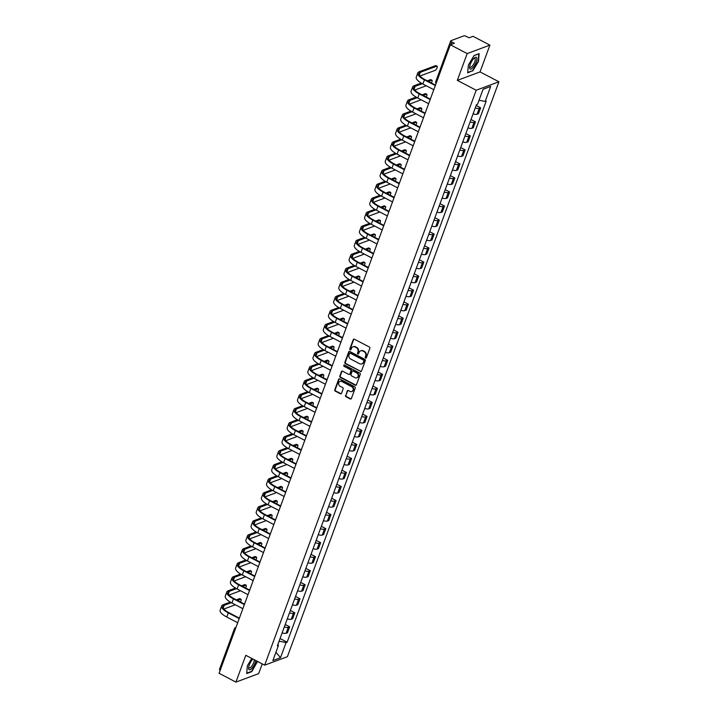 <?xml version="1.0" encoding="UTF-8"?>
<svg xmlns="http://www.w3.org/2000/svg" width="718" height="718" viewBox="0 0 718 718"><rect width="100%" height="100%" fill="white"/><g stroke="black" fill="none" stroke-linecap="round" stroke-linejoin="round"><path stroke-width="1.08" d="M365.588 358.022A0.7 0.61 -110.4 0 0 366.395 357.708L369.851 348.329A0.996 0.88 -110.4 0 0 369.339 347.009L354.387 339.201A0.996 0.88 -110.4 0 0 353.229 339.65L349.783 349.029A0.7 0.61 -110.4 0 0 350.94 349.63L351.389 348.418A3.195 2.809 -110.4 0 1 355.087 346.982L356.334 347.638A3.195 2.809 -110.4 0 1 357.95 351.847L357.51 353.059A0.7 0.61 -110.4 0 0 358.668 353.669L359.117 352.457A3.195 2.809 -110.4 0 1 362.814 351.021L364.062 351.667A3.195 2.809 -110.4 0 1 365.686 355.886L365.238 357.097A0.7 0.61 -110.4 0 0 365.588 358.022M360.894 350.779A3.195 2.809 -110.4 0 1 363.272 350.851L364.52 351.506A3.195 2.809 -110.4 0 1 366.135 355.715L365.686 356.927A0.7 0.61 -110.4 0 0 366.27 357.914M353.956 339.093A0.996 0.88 -110.4 0 0 353.687 339.479L350.231 348.858A0.7 0.61 -110.4 0 0 350.815 349.846M353.166 346.74A3.195 2.809 -110.4 0 1 355.545 346.812L356.792 347.467A3.195 2.809 -110.4 0 1 358.408 351.676L357.959 352.888A0.7 0.61 -110.4 0 0 358.542 353.884M345.529 395.447A0.996 0.88 -110.4 0 0 346.04 396.758L350.231 398.948A0.996 0.88 -110.4 0 0 351.389 398.499L355.222 388.088A0.996 0.88 -110.4 0 0 354.71 386.769L339.758 378.96A0.996 0.88 -110.4 0 0 338.6 379.409L334.767 389.82A0.996 0.88 -110.4 0 0 335.279 391.139L340.341 393.787A0.996 0.88 -110.4 0 0 341.499 393.338L343.141 388.878A0.996 0.88 -110.4 0 0 342.63 387.567L340.117 386.248A2.666 2.342 -110.4 0 1 341.858 381.527L351.703 386.67A2.666 2.342 -110.4 0 1 349.962 391.391L348.329 390.538A0.996 0.88 -110.4 0 0 347.171 390.987L345.986 395.277A0.996 0.88 -110.4 0 0 346.489 396.587L350.689 398.786A0.996 0.88 -110.4 0 0 351.12 398.885M457.321 80.371L480.037 71.917L489.9 45.117L467.176 53.581L457.321 80.371L476.196 90.235L264.664 665.164L245.789 655.301L235.926 682.1L219.08 673.304L450.33 44.776L454.35 43.277L451.73 41.913L450.724 44.633M467.176 53.581L450.33 44.776M360.328 371.502A0.996 0.88 -110.4 0 0 361.486 371.053L365.318 360.642A0.996 0.88 -110.4 0 0 364.816 359.323L349.854 351.515A0.996 0.88 -110.4 0 0 348.697 351.955L344.864 362.375A0.996 0.88 -110.4 0 0 345.376 363.694L360.786 371.332A0.996 0.88 -110.4 0 0 361.217 371.43M360.265 374.365L356.442 384.776A0.996 0.88 -110.4 0 1 355.284 385.225L340.323 377.417A0.996 0.88 -110.4 0 1 339.82 376.097L341.454 371.637A0.996 0.88 -110.4 0 1 342.612 371.188L348.679 374.365A0.996 0.88 -110.4 0 0 349.837 373.916L350.923 370.955A0.996 0.88 -110.4 0 0 350.42 369.635L344.101 366.342A0.7 0.61 -110.4 0 1 344.559 365.103L359.763 373.046A0.996 0.88 -110.4 0 1 360.265 374.365M489.9 45.117L473.054 36.322L469.034 37.821L466.404 36.447A2.028 0.673 20.2 0 0 463.801 35.9L450.949 40.684A2.028 0.673 20.2 0 0 450.733 40.872A2.028 0.673 20.2 0 0 451.73 41.913M480.037 71.917L498.92 81.771L287.388 656.71L264.664 665.164M235.926 682.1L258.651 673.646L262.232 663.899M220.193 670.271A2.028 0.673 -159.8 0 1 219.475 669.391L234.463 628.663A2.028 0.673 20.2 0 0 235.181 629.542M473.099 113.857A4.676 1.562 20.2 0 0 477.057 114.261L479.238 108.328A4.676 1.562 -159.8 0 1 475.28 107.924M479.238 108.328L480.62 107.808L476.178 105.492M477.057 114.261L478.439 113.749L480.62 107.808M471.017 119.511L475.46 121.836L474.077 122.356A4.676 1.562 -159.8 0 1 470.119 121.952M467.939 127.885A4.676 1.562 20.2 0 0 471.897 128.289L473.279 127.777L475.46 121.836M465.856 133.539L470.299 135.864L468.917 136.384A4.676 1.562 -159.8 0 1 464.959 135.971M462.778 141.913A4.676 1.562 20.2 0 0 466.727 142.317L468.118 141.805L470.299 135.864M460.696 147.567L465.138 149.891L463.756 150.412A4.676 1.562 -159.8 0 1 459.798 149.999M457.617 155.941A4.676 1.562 20.2 0 0 461.566 156.344L462.957 155.824L465.138 149.891M455.526 161.595L459.978 163.919L458.596 164.44A4.676 1.562 -159.8 0 1 454.638 164.027M452.448 169.96A4.676 1.562 20.2 0 0 456.406 170.372L457.797 169.852L459.978 163.919M450.365 175.623L454.817 177.947L453.435 178.468A4.676 1.562 -159.8 0 1 449.477 178.055M447.287 183.987A4.676 1.562 20.2 0 0 451.245 184.4L452.636 183.88L454.817 177.947M445.205 189.651L449.656 191.975L448.274 192.487A4.676 1.562 -159.8 0 1 444.316 192.083M442.126 198.015A4.676 1.562 20.2 0 0 446.084 198.428L447.476 197.908L449.656 191.975M440.044 203.679L444.496 206.003L443.114 206.515A4.676 1.562 -159.8 0 1 439.156 206.111M436.966 212.043A4.676 1.562 20.2 0 0 440.924 212.456L442.315 211.936L444.496 206.003M434.884 217.707L439.335 220.031L437.953 220.543A4.676 1.562 -159.8 0 1 433.995 220.139M431.805 226.071A4.676 1.562 20.2 0 0 435.763 226.475L437.154 225.964L439.335 220.031M429.723 231.734L434.175 234.059L432.792 234.571A4.676 1.562 -159.8 0 1 428.834 234.167M426.645 240.099A4.676 1.562 20.2 0 0 430.603 240.503L431.994 239.991L434.175 234.059M424.562 245.762L429.014 248.087L427.623 248.599A4.676 1.562 -159.8 0 1 423.674 248.195M421.484 254.127A4.676 1.562 20.2 0 0 425.442 254.531L426.833 254.019L429.014 248.087M419.402 259.79L423.853 262.115L422.462 262.626A4.676 1.562 -159.8 0 1 418.504 262.223M416.323 268.155A4.676 1.562 20.2 0 0 420.281 268.559L421.672 268.047L423.853 262.115M414.241 273.818L418.693 276.134L417.302 276.654A4.676 1.562 -159.8 0 1 413.344 276.25M411.163 282.183A4.676 1.562 20.2 0 0 415.121 282.587L416.512 282.075L418.693 276.134M409.08 287.837L413.532 290.162L412.141 290.682A4.676 1.562 -159.8 0 1 408.183 290.269M406.002 296.211A4.676 1.562 20.2 0 0 409.96 296.615L411.342 296.103L413.532 290.162M403.92 301.865L408.371 304.19L406.98 304.71A4.676 1.562 -159.8 0 1 403.022 304.297M400.841 310.239A4.676 1.562 20.2 0 0 404.799 310.643L406.182 310.122L408.371 304.19M398.759 315.893L403.211 318.218L401.82 318.738A4.676 1.562 -159.8 0 1 397.862 318.325M395.681 324.267A4.676 1.562 20.2 0 0 399.639 324.671L401.021 324.15L403.211 318.218M393.599 329.921L398.05 332.246L396.659 332.766A4.676 1.562 -159.8 0 1 392.701 332.353M390.52 338.286A4.676 1.562 20.2 0 0 394.478 338.699L395.86 338.178L398.05 332.246M388.438 343.949L392.89 346.273L391.498 346.785A4.676 1.562 -159.8 0 1 387.541 346.381M385.36 352.314A4.676 1.562 20.2 0 0 389.318 352.726L390.7 352.206L392.89 346.273M383.277 357.977L387.729 360.301L386.338 360.813A4.676 1.562 -159.8 0 1 382.38 360.409M380.199 366.342A4.676 1.562 20.2 0 0 384.157 366.754L385.539 366.234L387.729 360.301M378.117 372.005L382.568 374.329L381.177 374.841A4.676 1.562 -159.8 0 1 377.219 374.437M375.038 380.369A4.676 1.562 20.2 0 0 378.996 380.782L380.378 380.262L382.568 374.329M372.956 386.033L377.399 388.357L376.017 388.869A4.676 1.562 -159.8 0 1 372.059 388.465M369.878 394.397A4.676 1.562 20.2 0 0 373.836 394.801L375.218 394.29L377.399 388.357M367.796 400.061L372.238 402.385L370.856 402.897A4.676 1.562 -159.8 0 1 366.898 402.493M364.717 408.425A4.676 1.562 20.2 0 0 368.675 408.829L370.057 408.318L372.238 402.385M362.635 414.089L367.077 416.413L365.695 416.925A4.676 1.562 -159.8 0 1 361.737 416.521M359.556 422.453A4.676 1.562 20.2 0 0 363.514 422.857L364.897 422.346L367.077 416.413M357.474 428.116L361.917 430.432L360.535 430.953A4.676 1.562 -159.8 0 1 356.577 430.549M354.396 436.481A4.676 1.562 20.2 0 0 358.354 436.885L359.736 436.373L361.917 430.432M352.314 442.135L356.756 444.46L355.374 444.981A4.676 1.562 -159.8 0 1 351.416 444.568M349.235 450.509A4.676 1.562 20.2 0 0 353.193 450.913L354.575 450.401L356.756 444.46M347.153 456.163L351.596 458.488L350.213 459.008A4.676 1.562 -159.8 0 1 346.255 458.596M344.075 464.537A4.676 1.562 20.2 0 0 348.033 464.941L349.415 464.42L351.596 458.488M341.992 470.191L346.435 472.516L345.053 473.036A4.676 1.562 -159.8 0 1 341.095 472.623M338.914 478.565A4.676 1.562 20.2 0 0 342.872 478.969L344.254 478.448L346.435 472.516M336.832 484.219L341.274 486.544L339.892 487.064A4.676 1.562 -159.8 0 1 335.934 486.651M333.753 492.584A4.676 1.562 20.2 0 0 337.711 492.997L339.093 492.476L341.274 486.544M331.671 498.247L336.114 500.572L334.732 501.083A4.676 1.562 -159.8 0 1 330.774 500.679M328.593 506.612A4.676 1.562 20.2 0 0 332.542 507.025L333.933 506.504L336.114 500.572M326.502 512.275L330.953 514.6L329.571 515.111A4.676 1.562 -159.8 0 1 325.613 514.707M323.423 520.64A4.676 1.562 20.2 0 0 327.381 521.053L328.772 520.532L330.953 514.6M321.341 526.303L325.792 528.627L324.41 529.139A4.676 1.562 -159.8 0 1 320.452 528.735M318.262 534.668A4.676 1.562 20.2 0 0 322.22 535.081L323.612 534.56L325.792 528.627M316.18 540.331L320.632 542.655L319.25 543.167A4.676 1.562 -159.8 0 1 315.292 542.763M313.102 548.696A4.676 1.562 20.2 0 0 317.06 549.099L318.451 548.588L320.632 542.655M311.02 554.359L315.471 556.683L314.089 557.195A4.676 1.562 -159.8 0 1 310.131 556.791M307.941 562.724A4.676 1.562 20.2 0 0 311.899 563.127L313.29 562.616L315.471 556.683M305.859 568.387L310.311 570.711L308.928 571.223A4.676 1.562 -159.8 0 1 304.971 570.819M302.781 576.751A4.676 1.562 20.2 0 0 306.739 577.155L308.13 576.644L310.311 570.711M300.698 582.415L305.15 584.73L303.768 585.251A4.676 1.562 -159.8 0 1 299.81 584.847M297.62 590.779A4.676 1.562 20.2 0 0 301.578 591.183L302.969 590.672L305.15 584.73M295.538 596.434L299.989 598.758L298.598 599.279A4.676 1.562 -159.8 0 1 294.649 598.875M292.459 604.807A4.676 1.562 20.2 0 0 296.417 605.211L297.808 604.7L299.989 598.758M290.377 610.462L294.829 612.786L293.438 613.307A4.676 1.562 -159.8 0 1 289.48 612.894M287.299 618.835A4.676 1.562 20.2 0 0 291.257 619.239L292.648 618.728L294.829 612.786M285.217 624.489L289.668 626.814L288.277 627.335A4.676 1.562 -159.8 0 1 284.319 626.922M282.138 632.863A4.676 1.562 20.2 0 0 286.096 633.267L287.487 632.746L289.668 626.814M277.893 644.62L279.167 641.165L286.06 642.61L280.505 657.715L272.867 660.56L278.431 645.455L277.363 645.85L476.456 104.729L477.524 104.325L483.079 89.22L490.717 86.384L485.153 101.489L479.041 100.206M286.06 642.61L287.128 642.215L486.221 101.094L485.153 101.489M476.196 90.235L498.92 81.771M472.749 71.019L478.475 61.398L479.139 53.662L474.068 55.546L468.351 65.167L467.687 72.904L472.318 70.795M251.758 658.424L247.351 665.819L246.687 673.556L251.758 671.671L257.529 661.44M280.056 638.517L287.128 642.215M278.431 645.455L277.839 644.54M490.717 86.384L483.043 89.328M275.945 652.204L280.505 657.715M349.424 351.407A0.996 0.88 -110.4 0 0 349.154 351.793L345.322 362.204A0.996 0.88 -110.4 0 0 345.825 363.523L360.786 371.332M363.802 361.001A0.7 0.61 -110.4 0 0 363.443 360.077L350.312 353.22A0.7 0.61 -110.4 0 0 349.504 353.534L349.038 354.818A3.195 2.809 -110.4 0 0 350.653 359.027L359.628 363.721A3.195 2.809 -110.4 0 0 363.326 362.285L364.25 360.831A0.7 0.61 -110.4 0 0 363.9 359.915L363.443 360.077M350.088 353.157A0.7 0.61 -110.4 0 1 350.77 353.059L363.9 359.915M362.007 363.793A3.195 2.809 -110.4 0 0 363.784 362.114L363.326 362.285M364.25 360.831L363.784 362.114M342.181 371.089A0.996 0.88 -110.4 0 0 341.912 371.475L340.269 375.927A0.996 0.88 -110.4 0 0 340.781 377.246L355.733 385.054A0.996 0.88 -110.4 0 0 356.164 385.162M349.567 374.293A0.996 0.88 -110.4 0 0 350.294 373.746L351.38 370.784A0.996 0.88 -110.4 0 0 350.869 369.474L344.101 366.342M344.335 365.04A0.7 0.61 -110.4 0 0 344.559 366.171M354.97 377.65A2.666 2.342 -110.4 0 0 356.711 372.929L353.247 371.116A0.996 0.88 -110.4 0 0 352.089 371.565L351.003 374.518A0.996 0.88 -110.4 0 0 351.506 375.837L354.97 377.65M356.999 377.686A2.666 2.342 -110.4 0 0 357.169 372.759L356.711 372.929M352.807 371.018A0.996 0.88 -110.4 0 1 353.696 370.946L357.169 372.759M347.898 390.439A0.996 0.88 -110.4 0 0 347.62 390.816L345.986 395.277M351.991 391.436A2.666 2.342 -110.4 0 0 352.161 386.499L351.703 386.67M340.287 381.321A2.666 2.342 -110.4 0 1 342.315 381.357L352.161 386.499M339.327 378.862A0.996 0.88 -110.4 0 0 339.058 379.239L335.225 389.65A0.996 0.88 -110.4 0 0 335.728 390.969L340.799 393.617A0.996 0.88 -110.4 0 0 341.229 393.715M435.323 85.559L424.428 79.869A13.516 4.505 -159.8 0 1 417.786 72.958A13.516 4.505 -159.8 0 1 419.213 71.737L435.664 65.616A2.333 0.799 -62.4 0 1 435.979 65.616L437.082 66.191A2.333 0.799 117.6 0 0 436.759 66.191L420.308 72.312A12.197 4.066 20.2 0 0 419.025 73.407A12.197 4.066 20.2 0 0 425.02 79.653L435.485 85.119M419.967 76.009L435.243 70.328A2.333 0.799 117.6 0 0 436.894 68.246A2.333 0.799 117.6 0 0 437.082 66.191M433.807 89.696L422.902 84.006A13.516 4.505 -159.8 0 1 416.269 77.086L417.786 72.958M473.629 58.688A6.606 2.253 117.6 0 0 469.608 67.088A6.606 2.253 117.6 0 0 472.857 67.707A6.606 2.253 117.6 0 0 476.815 59.809A6.606 2.253 117.6 0 0 474.365 57.987A6.606 2.253 117.6 0 0 473.629 58.688M469.716 66.316A4.999 1.705 117.6 0 0 470.155 67.223A4.999 1.705 117.6 0 0 472.175 66.209A4.999 1.705 117.6 0 0 474.831 61.604A4.999 1.705 117.6 0 0 474.786 58.364A4.999 1.705 117.6 0 0 473.79 58.517M474.006 55.654L478.789 53.877L478.152 61.371L472.606 70.687L467.723 72.509M252.924 659.034A6.606 2.253 117.6 0 0 252.628 659.33A6.606 2.253 117.6 0 0 248.607 667.74A6.606 2.253 117.6 0 0 251.856 668.359A6.606 2.253 117.6 0 0 255.805 660.542M248.715 666.968A4.999 1.705 117.6 0 0 249.155 667.875A4.999 1.705 117.6 0 0 251.183 666.86A4.999 1.705 117.6 0 0 254.199 659.698M257.215 661.278L251.605 671.339L246.723 673.161M427.291 80.838L430.504 79.644A2.333 0.799 -62.4 0 1 430.818 79.635L431.922 80.219A2.333 0.799 117.6 0 0 431.599 80.219L428.395 81.412M431.374 82.974A2.333 0.799 117.6 0 0 431.922 80.219M422.301 83.683L415.148 86.34A12.197 4.066 20.2 0 0 413.864 87.434A12.197 4.066 20.2 0 0 419.859 93.681L430.324 99.147M430.163 99.587L419.267 93.896A13.516 4.505 -159.8 0 1 412.626 86.977A13.516 4.505 -159.8 0 1 414.053 85.765L421.26 83.082M428.646 103.724L417.741 98.034A13.516 4.505 -159.8 0 1 411.1 91.114L412.626 86.977M426.277 85.765L414.807 90.037M422.13 94.866L425.343 93.672A2.333 0.799 -62.4 0 1 425.657 93.663L426.761 94.237A2.333 0.799 117.6 0 0 426.438 94.246L423.234 95.44M426.214 96.993A2.333 0.799 117.6 0 0 426.761 94.237M417.14 97.711L409.987 100.367A12.197 4.066 20.2 0 0 408.704 101.462A12.197 4.066 20.2 0 0 414.699 107.7L425.164 113.175M425.002 113.615L414.106 107.924A13.516 4.505 -159.8 0 1 407.465 101.005A13.516 4.505 -159.8 0 1 408.892 99.793L416.099 97.109M423.485 117.752L412.581 112.062A13.516 4.505 -159.8 0 1 405.939 105.142L407.465 101.005M421.116 99.793L409.646 104.065M416.97 108.894L420.183 107.7A2.333 0.799 -62.4 0 1 420.497 107.691L421.601 108.265A2.333 0.799 117.6 0 0 421.278 108.274L418.073 109.468M421.053 111.021A2.333 0.799 117.6 0 0 421.601 108.265M411.979 111.739L404.826 114.395A12.197 4.066 20.2 0 0 403.543 115.49A12.197 4.066 20.2 0 0 409.538 121.728L420.003 127.203M419.842 127.642L408.946 121.952A13.516 4.505 -159.8 0 1 402.304 115.033A13.516 4.505 -159.8 0 1 403.731 113.821L410.938 111.137M418.325 131.78L407.42 126.09A13.516 4.505 -159.8 0 1 400.779 119.17L402.304 115.033M415.955 113.821L404.485 118.093M411.809 122.922L415.022 121.728A2.333 0.799 -62.4 0 1 415.336 121.719L416.44 122.293A2.333 0.799 117.6 0 0 416.117 122.302L412.913 123.496M415.893 125.049A2.333 0.799 117.6 0 0 416.44 122.293M406.819 125.767L399.666 128.423A12.197 4.066 20.2 0 0 398.382 129.518A12.197 4.066 20.2 0 0 404.378 135.756L414.842 141.231M414.681 141.67L403.785 135.98A13.516 4.505 -159.8 0 1 397.144 129.061A13.516 4.505 -159.8 0 1 398.571 127.849L405.778 125.165M413.164 145.808L402.259 140.118A13.516 4.505 -159.8 0 1 395.618 133.198L397.144 129.061M410.795 127.849L399.325 132.121M406.648 136.95L409.852 135.756A2.333 0.799 -62.4 0 1 410.175 135.747L411.279 136.321A2.333 0.799 117.6 0 0 410.956 136.33L407.752 137.524M410.732 139.077A2.333 0.799 117.6 0 0 411.279 136.321M401.658 139.786L394.505 142.451A12.197 4.066 20.2 0 0 393.222 143.546A12.197 4.066 20.2 0 0 399.217 149.784L409.682 155.259M409.52 155.698L398.625 150.008A13.516 4.505 -159.8 0 1 391.983 143.088A13.516 4.505 -159.8 0 1 393.41 141.877L400.617 139.193M407.995 159.836L397.099 154.146A13.516 4.505 -159.8 0 1 390.457 147.226L391.983 143.088M405.634 141.877L394.164 146.149M401.488 150.977L404.692 149.775A2.333 0.799 -62.4 0 1 405.015 149.775L406.119 150.349A2.333 0.799 117.6 0 0 405.796 150.349L402.592 151.552M405.571 153.105A2.333 0.799 117.6 0 0 406.119 150.349M396.498 153.814L389.344 156.479A12.197 4.066 20.2 0 0 388.061 157.574A12.197 4.066 20.2 0 0 394.056 163.812L404.521 169.277M404.36 169.726L393.464 164.036A13.516 4.505 -159.8 0 1 386.822 157.116A13.516 4.505 -159.8 0 1 388.25 155.905L395.456 153.221M402.834 173.864L391.938 168.165A13.516 4.505 -159.8 0 1 385.297 161.254L386.822 157.116M400.473 155.905L389.003 160.177M396.327 164.996L399.531 163.803A2.333 0.799 -62.4 0 1 399.854 163.803L400.958 164.377A2.333 0.799 117.6 0 0 400.635 164.377L397.422 165.571M400.411 167.132A2.333 0.799 117.6 0 0 400.958 164.377M391.328 167.841L384.184 170.507A12.197 4.066 20.2 0 0 382.9 171.602A12.197 4.066 20.2 0 0 388.887 177.84L399.361 183.305M399.199 183.754L388.303 178.064A13.516 4.505 -159.8 0 1 381.662 171.144A13.516 4.505 -159.8 0 1 383.089 169.933L390.296 167.249M397.673 187.892L386.778 182.192A13.516 4.505 -159.8 0 1 380.136 175.282L381.662 171.144M395.313 169.933L383.843 174.205M391.166 179.024L394.37 177.831A2.333 0.799 -62.4 0 1 394.694 177.831L395.797 178.405A2.333 0.799 117.6 0 0 395.474 178.405L392.261 179.599M395.25 181.16A2.333 0.799 117.6 0 0 395.797 178.405M386.167 181.869L379.023 184.535A12.197 4.066 20.2 0 0 377.74 185.63A12.197 4.066 20.2 0 0 383.726 191.868L394.2 197.333M394.038 197.782L383.143 192.083A13.516 4.505 -159.8 0 1 376.501 185.172A13.516 4.505 -159.8 0 1 377.919 183.961L385.135 181.277M392.513 201.92L381.617 196.22A13.516 4.505 -159.8 0 1 374.976 189.31L376.501 185.172M390.152 183.961L378.682 188.233M386.006 193.052L389.21 191.859A2.333 0.799 -62.4 0 1 389.533 191.859L390.637 192.433A2.333 0.799 117.6 0 0 390.314 192.433L387.101 193.627M390.089 195.188A2.333 0.799 117.6 0 0 390.637 192.433M381.007 195.897L373.863 198.554A12.197 4.066 20.2 0 0 372.579 199.658A12.197 4.066 20.2 0 0 378.565 205.895L389.039 211.361M388.878 211.81L377.982 206.111A13.516 4.505 -159.8 0 1 371.341 199.2A13.516 4.505 -159.8 0 1 372.759 197.98L379.975 195.296M387.352 215.938L376.456 210.248A13.516 4.505 -159.8 0 1 369.815 203.338L371.341 199.2M384.992 197.988L373.522 202.252M380.845 207.08L384.049 205.886A2.333 0.799 -62.4 0 1 384.372 205.886L385.476 206.461A2.333 0.799 117.6 0 0 385.153 206.461L381.94 207.655M384.929 209.216A2.333 0.799 117.6 0 0 385.476 206.461M375.846 209.925L368.702 212.582A12.197 4.066 20.2 0 0 367.419 213.677A12.197 4.066 20.2 0 0 373.405 219.923L383.879 225.389M383.717 225.838L372.821 220.139A13.516 4.505 -159.8 0 1 366.18 213.228A13.516 4.505 -159.8 0 1 367.598 212.007L374.814 209.324M382.191 229.966L371.296 224.276A13.516 4.505 -159.8 0 1 364.654 217.357L366.18 213.228M379.831 212.016L368.361 216.28M375.685 221.108L378.889 219.914A2.333 0.799 -62.4 0 1 379.212 219.914L380.316 220.489A2.333 0.799 117.6 0 0 379.993 220.489L376.779 221.683M379.759 223.244A2.333 0.799 117.6 0 0 380.316 220.489M370.685 223.953L363.541 226.61A12.197 4.066 20.2 0 0 362.258 227.705A12.197 4.066 20.2 0 0 368.244 233.951L378.718 239.417M378.557 239.857L367.652 234.167A13.516 4.505 -159.8 0 1 361.019 227.256A13.516 4.505 -159.8 0 1 362.437 226.035L369.653 223.352M377.031 243.994L366.135 238.304A13.516 4.505 -159.8 0 1 359.494 231.384L361.019 227.256M374.67 226.035L363.2 230.307M370.524 235.136L373.728 233.942A2.333 0.799 -62.4 0 1 374.051 233.942L375.155 234.517A2.333 0.799 117.6 0 0 374.832 234.517L371.619 235.71M374.599 237.272A2.333 0.799 117.6 0 0 375.155 234.517M365.525 237.981L358.381 240.638A12.197 4.066 20.2 0 0 357.097 241.733A12.197 4.066 20.2 0 0 363.084 247.979L373.557 253.445M373.396 253.885L362.491 248.195A13.516 4.505 -159.8 0 1 355.859 241.275A13.516 4.505 -159.8 0 1 357.277 240.063L364.493 237.38M371.87 258.022L360.974 252.332A13.516 4.505 -159.8 0 1 354.333 245.412L355.859 241.275M369.51 240.063L358.04 244.335M365.363 249.164L368.567 247.97A2.333 0.799 -62.4 0 1 368.89 247.961L369.994 248.536A2.333 0.799 117.6 0 0 369.671 248.545L366.458 249.738M369.438 251.291A2.333 0.799 117.6 0 0 369.994 248.536M360.364 252.009L353.22 254.666A12.197 4.066 20.2 0 0 351.937 255.761A12.197 4.066 20.2 0 0 357.923 261.998L368.397 267.473M368.235 267.913L357.331 262.223A13.516 4.505 -159.8 0 1 350.698 255.303A13.516 4.505 -159.8 0 1 352.116 254.091L359.323 251.408M366.71 272.05L355.814 266.36A13.516 4.505 -159.8 0 1 349.172 259.44L350.698 255.303M364.349 254.091L352.879 258.363M360.203 263.192L363.407 261.998A2.333 0.799 -62.4 0 1 363.73 261.989L364.834 262.564A2.333 0.799 117.6 0 0 364.511 262.573L361.298 263.766M364.277 265.319A2.333 0.799 117.6 0 0 364.834 262.564M355.204 266.037L348.059 268.694A12.197 4.066 20.2 0 0 346.776 269.788A12.197 4.066 20.2 0 0 352.762 276.026L363.236 281.501M363.075 281.941L352.17 276.25A13.516 4.505 -159.8 0 1 345.537 269.331A13.516 4.505 -159.8 0 1 346.956 268.119L354.162 265.436M361.549 286.078L350.653 280.388A13.516 4.505 -159.8 0 1 344.012 273.468L345.537 269.331M359.188 268.119L347.718 272.391M355.042 277.22L358.246 276.026A2.333 0.799 -62.4 0 1 358.569 276.017L359.673 276.592A2.333 0.799 117.6 0 0 359.35 276.601L356.137 277.794M359.117 279.347A2.333 0.799 117.6 0 0 359.673 276.592M350.043 280.065L342.899 282.721A12.197 4.066 20.2 0 0 341.615 283.816A12.197 4.066 20.2 0 0 347.602 290.054L358.076 295.529M357.914 295.969L347.009 290.278A13.516 4.505 -159.8 0 1 340.368 283.359A13.516 4.505 -159.8 0 1 341.795 282.147L349.002 279.464M356.388 300.106L345.493 294.416A13.516 4.505 -159.8 0 1 338.851 287.496L340.368 283.359M354.028 282.147L342.558 286.419M349.881 291.248L353.085 290.054A2.333 0.799 -62.4 0 1 353.409 290.045L354.504 290.619A2.333 0.799 117.6 0 0 354.189 290.628L350.976 291.822M353.956 293.375A2.333 0.799 117.6 0 0 354.504 290.619M344.882 294.084L337.738 296.749A12.197 4.066 20.2 0 0 336.455 297.844A12.197 4.066 20.2 0 0 342.441 304.082L352.915 309.557M352.753 309.996L341.849 304.306A13.516 4.505 -159.8 0 1 335.207 297.387A13.516 4.505 -159.8 0 1 336.634 296.175L343.841 293.491M351.228 314.134L340.332 308.444A13.516 4.505 -159.8 0 1 333.69 301.524L335.207 297.387M348.867 296.175L337.397 300.447M344.712 305.276L347.925 304.073A2.333 0.799 -62.4 0 1 348.248 304.073L349.343 304.647A2.333 0.799 117.6 0 0 349.029 304.656L345.816 305.85M348.795 307.403A2.333 0.799 117.6 0 0 349.343 304.647M339.722 308.112L332.578 310.777A12.197 4.066 20.2 0 0 331.294 311.872A12.197 4.066 20.2 0 0 337.281 318.11L347.754 323.585M347.593 324.024L336.688 318.334A13.516 4.505 -159.8 0 1 330.047 311.415A13.516 4.505 -159.8 0 1 331.474 310.203L338.681 307.519M346.067 328.162L335.171 322.472A13.516 4.505 -159.8 0 1 328.53 315.552L330.047 311.415M343.707 310.203L332.237 314.475M339.551 319.295L342.764 318.101A2.333 0.799 -62.4 0 1 343.087 318.101L344.182 318.675A2.333 0.799 117.6 0 0 343.868 318.675L340.655 319.878M343.635 321.431A2.333 0.799 117.6 0 0 344.182 318.675M334.561 322.14L327.417 324.805A12.197 4.066 20.2 0 0 326.125 325.9A12.197 4.066 20.2 0 0 332.12 332.138L342.594 337.604M342.432 338.052L331.528 332.362A13.516 4.505 -159.8 0 1 324.886 325.442A13.516 4.505 -159.8 0 1 326.313 324.231L333.52 321.547M340.906 342.19L330.011 336.491A13.516 4.505 -159.8 0 1 323.369 329.58L324.886 325.442M338.546 324.231L327.076 328.503M334.391 333.323L337.604 332.129A2.333 0.799 -62.4 0 1 337.927 332.129L339.022 332.703A2.333 0.799 117.6 0 0 338.708 332.703L335.494 333.897M338.474 335.459A2.333 0.799 117.6 0 0 339.022 332.703M329.4 336.168L322.256 338.833A12.197 4.066 20.2 0 0 320.964 339.928A12.197 4.066 20.2 0 0 326.959 346.166L337.433 351.632M337.272 352.08L326.367 346.381A13.516 4.505 -159.8 0 1 319.725 339.47A13.516 4.505 -159.8 0 1 321.152 338.259L328.359 335.575M335.746 356.218L324.85 350.519A13.516 4.505 -159.8 0 1 318.209 343.608L319.725 339.47M333.385 338.259L321.915 342.531M329.23 347.35L332.443 346.157A2.333 0.799 -62.4 0 1 332.766 346.157L333.861 346.731A2.333 0.799 117.6 0 0 333.547 346.731L330.334 347.925M333.314 349.486A2.333 0.799 117.6 0 0 333.861 346.731M324.24 350.196L317.096 352.861A12.197 4.066 20.2 0 0 315.803 353.956A12.197 4.066 20.2 0 0 321.799 360.194L332.272 365.659M332.102 366.108L321.206 360.409A13.516 4.505 -159.8 0 1 314.565 353.498A13.516 4.505 -159.8 0 1 315.992 352.278L323.199 349.594M330.585 370.237L319.689 364.547A13.516 4.505 -159.8 0 1 313.048 357.636L314.565 353.498M328.225 352.287L316.746 356.55M324.069 361.378L327.282 360.185A2.333 0.799 -62.4 0 1 327.605 360.185L328.7 360.759A2.333 0.799 117.6 0 0 328.377 360.759L325.173 361.953M328.153 363.514A2.333 0.799 117.6 0 0 328.7 360.759M319.079 364.223L311.935 366.88A12.197 4.066 20.2 0 0 310.643 367.975A12.197 4.066 20.2 0 0 316.638 374.222L327.112 379.687M326.941 380.136L316.046 374.437A13.516 4.505 -159.8 0 1 309.404 367.526A13.516 4.505 -159.8 0 1 310.831 366.306L318.038 363.622M325.425 384.265L314.529 378.574A13.516 4.505 -159.8 0 1 307.887 371.664L309.404 367.526M323.064 366.315L311.585 370.578M318.909 375.406L322.122 374.213A2.333 0.799 -62.4 0 1 322.445 374.213L323.54 374.787A2.333 0.799 117.6 0 0 323.217 374.787L320.013 375.981M322.992 377.542A2.333 0.799 117.6 0 0 323.54 374.787M313.919 378.251L306.774 380.908A12.197 4.066 20.2 0 0 305.482 382.003A12.197 4.066 20.2 0 0 311.477 388.25L321.951 393.715M321.781 394.155L310.885 388.465A13.516 4.505 -159.8 0 1 304.244 381.554A13.516 4.505 -159.8 0 1 305.671 380.334L312.877 377.65M320.264 398.293L309.359 392.602A13.516 4.505 -159.8 0 1 302.727 385.683L304.244 381.554M317.903 380.343L306.424 384.606M313.748 389.434L316.961 388.241A2.333 0.799 -62.4 0 1 317.284 388.241L318.379 388.815A2.333 0.799 117.6 0 0 318.056 388.815L314.852 390.009M317.832 391.57A2.333 0.799 117.6 0 0 318.379 388.815M308.758 392.279L301.614 394.936A12.197 4.066 20.2 0 0 300.321 396.031A12.197 4.066 20.2 0 0 306.317 402.277L316.791 407.743M316.62 408.183L305.724 402.493A13.516 4.505 -159.8 0 1 299.083 395.573A13.516 4.505 -159.8 0 1 300.51 394.361L307.717 391.678M315.103 412.32L304.199 406.63A13.516 4.505 -159.8 0 1 297.566 399.711L299.083 395.573M312.734 394.361L301.264 398.634M308.587 403.462L311.8 402.268A2.333 0.799 -62.4 0 1 312.124 402.259L313.219 402.843A2.333 0.799 117.6 0 0 312.895 402.843L309.691 404.037M312.671 405.589A2.333 0.799 117.6 0 0 313.219 402.843M303.597 406.307L296.444 408.964A12.197 4.066 20.2 0 0 295.161 410.059A12.197 4.066 20.2 0 0 301.156 416.305L311.621 421.771M311.459 422.211L300.564 416.521A13.516 4.505 -159.8 0 1 293.922 409.601A13.516 4.505 -159.8 0 1 295.349 408.389L302.556 405.706M309.943 426.348L299.038 420.658A13.516 4.505 -159.8 0 1 292.406 413.739L293.922 409.601M307.573 408.389L296.103 412.662M303.427 417.49L306.64 416.296A2.333 0.799 -62.4 0 1 306.954 416.287L308.058 416.862A2.333 0.799 117.6 0 0 307.735 416.871L304.531 418.064M307.51 419.617A2.333 0.799 117.6 0 0 308.058 416.862M298.437 420.335L291.284 422.992A12.197 4.066 20.2 0 0 290 424.087A12.197 4.066 20.2 0 0 295.995 430.324L306.46 435.799M306.299 436.239L295.403 430.549A13.516 4.505 -159.8 0 1 288.762 423.629A13.516 4.505 -159.8 0 1 290.189 422.417L297.396 419.734M304.782 440.376L293.877 434.686A13.516 4.505 -159.8 0 1 287.245 427.766L288.762 423.629M302.413 422.417L290.943 426.689M298.266 431.518L301.479 430.324A2.333 0.799 -62.4 0 1 301.793 430.315L302.897 430.89A2.333 0.799 117.6 0 0 302.574 430.899L299.37 432.092M302.35 433.645A2.333 0.799 117.6 0 0 302.897 430.89M293.276 434.363L286.123 437.02A12.197 4.066 20.2 0 0 284.84 438.115A12.197 4.066 20.2 0 0 290.835 444.352L301.3 449.827M301.138 450.267L290.243 444.577A13.516 4.505 -159.8 0 1 283.601 437.657A13.516 4.505 -159.8 0 1 285.028 436.445L292.235 433.762M299.621 454.404L288.717 448.714A13.516 4.505 -159.8 0 1 282.075 441.794L283.601 437.657M297.252 436.445L285.782 440.717M293.106 445.546L296.319 444.352A2.333 0.799 -62.4 0 1 296.633 444.343L297.737 444.918A2.333 0.799 117.6 0 0 297.414 444.927L294.209 446.12M297.189 447.673A2.333 0.799 117.6 0 0 297.737 444.918M288.115 448.382L280.962 451.048A12.197 4.066 20.2 0 0 279.679 452.143A12.197 4.066 20.2 0 0 285.674 458.38L296.139 463.855M295.978 464.295L285.082 458.605A13.516 4.505 -159.8 0 1 278.44 451.685A13.516 4.505 -159.8 0 1 279.867 450.473L287.074 447.79M294.461 468.432L283.556 462.742A13.516 4.505 -159.8 0 1 276.915 455.822L278.44 451.685M292.091 450.473L280.621 454.745M287.945 459.574L291.158 458.371A2.333 0.799 -62.4 0 1 291.472 458.371L292.576 458.946A2.333 0.799 117.6 0 0 292.253 458.955L289.049 460.148M292.029 461.701A2.333 0.799 117.6 0 0 292.576 458.946M282.955 462.41L275.802 465.076A12.197 4.066 20.2 0 0 274.518 466.17A12.197 4.066 20.2 0 0 280.514 472.408L290.978 477.883M290.817 478.323L279.921 472.632A13.516 4.505 -159.8 0 1 273.28 465.713A13.516 4.505 -159.8 0 1 274.707 464.501L281.914 461.818M289.3 482.46L278.396 476.77A13.516 4.505 -159.8 0 1 271.754 469.85L273.28 465.713M286.931 464.501L275.461 468.773M282.784 473.593L285.997 472.399A2.333 0.799 -62.4 0 1 286.311 472.399L287.415 472.974A2.333 0.799 117.6 0 0 287.092 472.974L283.888 474.176M286.868 475.729A2.333 0.799 117.6 0 0 287.415 472.974M277.794 476.438L270.641 479.103A12.197 4.066 20.2 0 0 269.358 480.198A12.197 4.066 20.2 0 0 275.353 486.436L285.818 491.902M285.656 492.351L274.761 486.66A13.516 4.505 -159.8 0 1 268.119 479.741A13.516 4.505 -159.8 0 1 269.546 478.529L276.753 475.846M284.14 496.488L273.235 490.789A13.516 4.505 -159.8 0 1 266.593 483.878L268.119 479.741M281.77 478.529L270.3 482.801M277.624 487.621L280.837 486.427A2.333 0.799 -62.4 0 1 281.151 486.427L282.255 487.001A2.333 0.799 117.6 0 0 281.932 487.001L278.728 488.195M281.707 489.757A2.333 0.799 117.6 0 0 282.255 487.001M272.634 490.466L265.481 493.131A12.197 4.066 20.2 0 0 264.197 494.226A12.197 4.066 20.2 0 0 270.192 500.464L280.657 505.93M280.496 506.378L269.6 500.679A13.516 4.505 -159.8 0 1 262.959 493.769A13.516 4.505 -159.8 0 1 264.386 492.557L271.592 489.873M278.979 510.516L268.074 504.817A13.516 4.505 -159.8 0 1 261.433 497.906L262.959 493.769M276.609 492.557L265.139 496.829M272.463 501.649L275.667 500.455A2.333 0.799 -62.4 0 1 275.99 500.455L277.094 501.029A2.333 0.799 117.6 0 0 276.771 501.029L273.567 502.223M276.547 503.785A2.333 0.799 117.6 0 0 277.094 501.029M267.473 504.494L260.32 507.159A12.197 4.066 20.2 0 0 259.036 508.254A12.197 4.066 20.2 0 0 265.032 514.492L275.497 519.958M275.335 520.406L264.439 514.707A13.516 4.505 -159.8 0 1 257.798 507.797A13.516 4.505 -159.8 0 1 259.225 506.576L266.432 503.901M273.809 524.544L262.914 518.845A13.516 4.505 -159.8 0 1 256.272 511.934L257.798 507.797M271.449 506.585L259.979 510.848M267.302 515.677L270.506 514.483A2.333 0.799 -62.4 0 1 270.83 514.483L271.934 515.057A2.333 0.799 117.6 0 0 271.61 515.057L268.397 516.251M271.386 517.813A2.333 0.799 117.6 0 0 271.934 515.057M262.303 518.522L255.159 521.178A12.197 4.066 20.2 0 0 253.876 522.273A12.197 4.066 20.2 0 0 259.862 528.52L270.336 533.986M270.174 534.434L259.279 528.735A13.516 4.505 -159.8 0 1 252.637 521.824A13.516 4.505 -159.8 0 1 254.064 520.604L261.271 517.92M268.649 538.563L257.753 532.873A13.516 4.505 -159.8 0 1 251.112 525.962L252.637 521.824M266.288 520.613L254.818 524.876M262.142 529.705L265.346 528.511A2.333 0.799 -62.4 0 1 265.669 528.511L266.773 529.085A2.333 0.799 117.6 0 0 266.45 529.085L263.237 530.279M266.225 531.841A2.333 0.799 117.6 0 0 266.773 529.085M257.143 532.55L249.999 535.206A12.197 4.066 20.2 0 0 248.715 536.301A12.197 4.066 20.2 0 0 254.702 542.548L265.175 548.014M265.014 548.453L254.118 542.763A13.516 4.505 -159.8 0 1 247.477 535.852A13.516 4.505 -159.8 0 1 248.895 534.632L256.111 531.948M263.488 552.591L252.592 546.901A13.516 4.505 -159.8 0 1 245.951 539.981L247.477 535.852M261.128 534.641L249.658 538.904M256.981 543.732L260.185 542.539A2.333 0.799 -62.4 0 1 260.508 542.539L261.612 543.113A2.333 0.799 117.6 0 0 261.289 543.113L258.076 544.307M261.065 545.868A2.333 0.799 117.6 0 0 261.612 543.113M251.982 546.577L244.838 549.234A12.197 4.066 20.2 0 0 243.555 550.329A12.197 4.066 20.2 0 0 249.541 556.576L260.015 562.041M259.853 562.481L248.958 556.791A13.516 4.505 -159.8 0 1 242.316 549.871A13.516 4.505 -159.8 0 1 243.734 548.66L250.95 545.976M258.327 566.619L247.432 560.929A13.516 4.505 -159.8 0 1 240.79 554.009L242.316 549.871M255.967 548.66L244.497 552.932M251.821 557.76L255.025 556.567A2.333 0.799 -62.4 0 1 255.348 556.558L256.452 557.141A2.333 0.799 117.6 0 0 256.129 557.141L252.916 558.335M255.904 559.887A2.333 0.799 117.6 0 0 256.452 557.141M246.821 560.605L239.677 563.262A12.197 4.066 20.2 0 0 238.394 564.357A12.197 4.066 20.2 0 0 244.38 570.604L254.854 576.069M254.693 576.509L243.797 570.819A13.516 4.505 -159.8 0 1 237.155 563.899A13.516 4.505 -159.8 0 1 238.573 562.688L245.789 560.004M253.167 580.647L242.271 574.956A13.516 4.505 -159.8 0 1 235.63 568.037L237.155 563.899M250.806 562.688L239.336 566.96M246.66 571.788L249.864 570.595A2.333 0.799 -62.4 0 1 250.187 570.586L251.291 571.16A2.333 0.799 117.6 0 0 250.968 571.169L247.755 572.363M250.735 573.915A2.333 0.799 117.6 0 0 251.291 571.16M241.661 574.633L234.517 577.29A12.197 4.066 20.2 0 0 233.233 578.385A12.197 4.066 20.2 0 0 239.22 584.623L249.693 590.097M249.532 590.537L238.636 584.847A13.516 4.505 -159.8 0 1 231.995 577.927A13.516 4.505 -159.8 0 1 233.413 576.716L240.629 574.032M248.006 594.675L237.111 588.984A13.516 4.505 -159.8 0 1 230.469 582.065L231.995 577.927M245.646 576.716L234.176 580.988M241.499 585.816L244.703 584.623A2.333 0.799 -62.4 0 1 245.026 584.614L246.13 585.188A2.333 0.799 117.6 0 0 245.807 585.197L242.594 586.391M245.574 587.943A2.333 0.799 117.6 0 0 246.13 585.188M236.5 588.661L229.356 591.318A12.197 4.066 20.2 0 0 228.073 592.413A12.197 4.066 20.2 0 0 234.059 598.65L244.533 604.125M244.371 604.565L233.467 598.875A13.516 4.505 -159.8 0 1 226.834 591.955A13.516 4.505 -159.8 0 1 228.252 590.743L235.468 588.06M242.846 608.702L231.95 603.012A13.516 4.505 -159.8 0 1 225.308 596.093L226.834 591.955M240.485 590.743L229.015 595.016M236.339 599.844L239.543 598.65A2.333 0.799 -62.4 0 1 239.866 598.641L240.97 599.216A2.333 0.799 117.6 0 0 240.647 599.225L237.434 600.419M240.413 601.971A2.333 0.799 117.6 0 0 240.97 599.216M231.34 602.68L224.196 605.346A12.197 4.066 20.2 0 0 222.912 606.441A12.197 4.066 20.2 0 0 228.898 612.678L239.372 618.153M239.211 618.593L228.306 612.903A13.516 4.505 -159.8 0 1 221.674 605.983A13.516 4.505 -159.8 0 1 223.092 604.771L230.299 602.088M237.685 622.73L226.789 617.04A13.516 4.505 -159.8 0 1 220.148 610.12L221.674 605.983M235.324 604.771L223.854 609.043M291.257 619.239L293.438 613.307M296.417 605.211L298.598 599.279M301.578 591.183L303.768 585.251M306.739 577.155L308.928 571.223M311.899 563.127L314.089 557.195M317.06 549.099L319.25 543.167M322.22 535.081L324.41 529.139M327.381 521.053L329.571 515.111M332.542 507.025L334.732 501.083M337.711 492.997L339.892 487.064M342.872 478.969L345.053 473.036M348.033 464.941L350.213 459.008M353.193 450.913L355.374 444.981M358.354 436.885L360.535 430.953M363.514 422.857L365.695 416.925M368.675 408.829L370.856 402.897M373.836 394.801L376.017 388.869M378.996 380.782L381.177 374.841M384.157 366.754L386.338 360.813M389.318 352.726L391.498 346.785M394.478 338.699L396.659 332.766M399.639 324.671L401.82 318.738M404.799 310.643L406.98 304.71M409.96 296.615L412.141 290.682M415.121 282.587L417.302 276.654M420.281 268.559L422.462 262.626M425.442 254.531L427.623 248.599M430.603 240.503L432.792 234.571M435.763 226.475L437.953 220.543M440.924 212.456L443.114 206.515M446.084 198.428L448.274 192.487M451.245 184.4L453.435 178.468M456.406 170.372L458.596 164.44M461.566 156.344L463.756 150.412M466.727 142.317L468.917 136.384M471.897 128.289L474.077 122.356M286.096 633.267L288.277 627.335M235.989 627.335L235.666 627.46A2.028 1.786 69.6 0 0 234.678 628.474A2.028 0.673 20.2 0 0 234.463 628.663A2.028 2.028 0 0 1 235.666 627.46A2.028 1.786 69.6 0 1 235.98 627.379M435.961 81.421A2.028 0.673 20.2 0 0 435.745 81.601A2.028 0.673 20.2 0 0 436.463 82.48M366.135 355.715L365.686 355.886M364.52 351.506L364.062 351.667M363.272 350.851L362.814 351.021M357.959 352.888L357.51 353.059M358.408 351.676L357.95 351.847M356.792 347.467L356.334 347.638M355.545 346.812L355.087 346.982M350.231 348.858L349.783 349.029M353.687 339.479L353.229 339.65M365.686 356.927L365.238 357.097M345.825 363.523L345.376 363.694M345.322 362.204L344.864 362.375M349.154 351.793L348.697 351.955M350.77 353.059L350.312 353.22M355.733 385.054L355.284 385.225M340.781 377.246L340.323 377.417M340.269 375.927L339.82 376.097M341.912 371.475L341.454 371.637M350.294 373.746L349.837 373.916M351.38 370.784L350.923 370.955M350.869 369.474L350.42 369.635M353.696 370.946L353.247 371.116M347.62 390.816L347.171 390.987M342.315 381.357L341.858 381.527M340.799 393.617L340.341 393.787M335.728 390.969L335.279 391.139M335.225 389.65L334.767 389.82M339.058 379.239L338.6 379.409M350.689 398.786L350.231 398.948M346.489 396.587L346.04 396.758M436.759 66.191L435.664 65.616M422.902 84.006L424.428 79.869M419.294 75.076L420.308 72.312M431.599 80.219L430.504 79.644M417.741 98.034L419.267 93.896M414.133 89.104L415.148 86.34M426.438 94.246L425.343 93.672M412.581 112.062L414.106 107.924M408.973 103.132L409.987 100.367M421.278 108.274L420.183 107.7M407.42 126.09L408.946 121.952M403.812 117.16L404.826 114.395M416.117 122.302L415.022 121.728M402.259 140.118L403.785 135.98M398.652 131.188L399.666 128.423M410.956 136.33L409.852 135.756M397.099 154.146L398.625 150.008M393.491 145.215L394.505 142.451M405.796 150.349L404.692 149.775M391.938 168.165L393.464 164.036M388.33 159.243L389.344 156.479M400.635 164.377L399.531 163.803M386.778 182.192L388.303 178.064M383.17 173.262L384.184 170.507M395.474 178.405L394.37 177.831M381.617 196.22L383.143 192.083M378.009 187.29L379.023 184.535M390.314 192.433L389.21 191.859M376.456 210.248L377.982 206.111M372.848 201.318L373.863 198.554M385.153 206.461L384.049 205.886M371.296 224.276L372.821 220.139M367.688 215.346L368.702 212.582M379.993 220.489L378.889 219.914M366.135 238.304L367.652 234.167M362.527 229.374L363.541 226.61M374.832 234.517L373.728 233.942M360.974 252.332L362.491 248.195M357.367 243.402L358.381 240.638M369.671 248.545L368.567 247.97M355.814 266.36L357.331 262.223M352.206 257.43L353.22 254.666M364.511 262.573L363.407 261.998M350.653 280.388L352.17 276.25M347.045 271.458L348.059 268.694M359.35 276.601L358.246 276.026M345.493 294.416L347.009 290.278M341.885 285.486L342.899 282.721M354.189 290.628L353.085 290.054M340.332 308.444L341.849 304.306M336.724 299.514L337.738 296.749M349.029 304.656L347.925 304.073M335.171 322.472L336.688 318.334M331.554 313.542L332.578 310.777M343.868 318.675L342.764 318.101M330.011 336.491L331.528 332.362M326.394 327.57L327.417 324.805M338.708 332.703L337.604 332.129M324.85 350.519L326.367 346.381M321.233 341.589L322.256 338.833M333.547 346.731L332.443 346.157M319.689 364.547L321.206 360.409M316.073 355.616L317.096 352.861M328.377 360.759L327.282 360.185M314.529 378.574L316.046 374.437M310.912 369.644L311.935 366.88M323.217 374.787L322.122 374.213M309.359 392.602L310.885 388.465M305.751 383.672L306.774 380.908M318.056 388.815L316.961 388.241M304.199 406.63L305.724 402.493M300.591 397.7L301.614 394.936M312.895 402.843L311.8 402.268M299.038 420.658L300.564 416.521M295.43 411.728L296.444 408.964M307.735 416.871L306.64 416.296M293.877 434.686L295.403 430.549M290.269 425.756L291.284 422.992M302.574 430.899L301.479 430.324M288.717 448.714L290.243 444.577M285.109 439.784L286.123 437.02M297.414 444.927L296.319 444.352M283.556 462.742L285.082 458.605M279.948 453.812L280.962 451.048M292.253 458.955L291.158 458.371M278.396 476.77L279.921 472.632M274.788 467.84L275.802 465.076M287.092 472.974L285.997 472.399M273.235 490.789L274.761 486.66M269.627 481.868L270.641 479.103M281.932 487.001L280.837 486.427M268.074 504.817L269.6 500.679M264.466 495.887L265.481 493.131M276.771 501.029L275.667 500.455M262.914 518.845L264.439 514.707M259.306 509.915L260.32 507.159M271.61 515.057L270.506 514.483M257.753 532.873L259.279 528.735M254.145 523.943L255.159 521.178M266.45 529.085L265.346 528.511M252.592 546.901L254.118 542.763M248.984 537.97L249.999 535.206M261.289 543.113L260.185 542.539M247.432 560.929L248.958 556.791M243.824 551.998L244.838 549.234M256.129 557.141L255.025 556.567M242.271 574.956L243.797 570.819M238.663 566.026L239.677 563.262M250.968 571.169L249.864 570.595M237.111 588.984L238.636 584.847M233.503 580.054L234.517 577.29M245.807 585.197L244.703 584.623M231.95 603.012L233.467 598.875M228.342 594.082L229.356 591.318M240.647 599.225L239.543 598.65M226.789 617.04L228.306 612.903M223.181 608.11L224.196 605.346M450.733 40.872L435.745 81.601A2.028 2.028 0 0 0 436.059 83.566M361.118 350.68L360.66 350.851M353.391 346.65L352.933 346.812M350.294 353.014L349.846 353.184M362.24 363.712L361.782 363.882M349.81 374.24L349.352 374.41M357.232 377.623L356.774 377.785M353.023 370.892L352.574 371.062M352.224 391.364L351.766 391.534M340.511 381.222L340.054 381.393"/></g></svg>
